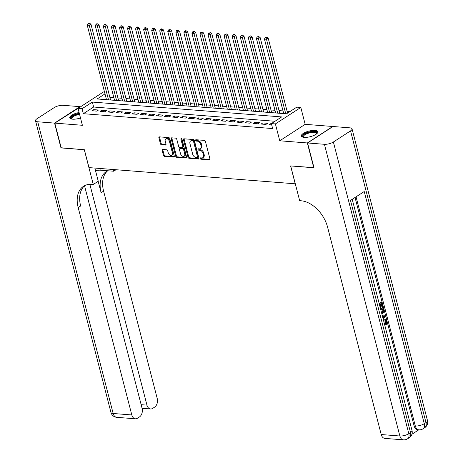 <?xml version="1.0" encoding="UTF-8"?>
<svg xmlns="http://www.w3.org/2000/svg" width="463" height="463" viewBox="0 0 463 463"><rect width="100%" height="100%" fill="white"/><g stroke="black" fill="none" stroke-linecap="round" stroke-linejoin="round"><path stroke-width="0.69" d="M200.282 158.485A0.747 0.492 -122.9 0 0 201.011 159.214L209.415 159.874A1.071 0.706 -122.9 0 0 209.745 159.793A1.071 0.706 -122.9 0 0 209.953 158.959L205.422 141.429A1.071 0.706 -122.9 0 0 204.374 140.393L195.976 139.733A0.747 0.492 -122.9 0 0 196.329 141.099L197.417 141.18A3.42 2.257 -122.9 0 1 200.751 144.497L201.127 145.961A3.42 2.257 -122.9 0 1 200.462 148.629A3.42 2.257 -122.9 0 1 199.403 148.878L198.32 148.791A0.747 0.492 -122.9 0 0 198.668 150.157L199.756 150.238A3.42 2.257 -122.9 0 1 203.095 153.554L203.471 155.018A3.42 2.257 -122.9 0 1 202.8 157.686A3.42 2.257 -122.9 0 1 201.746 157.935L200.658 157.848A0.747 0.492 -122.9 0 0 200.282 158.485M200.942 157.871A0.747 0.492 -122.9 0 0 201.7 158.768L209.976 159.417M196.26 139.757A0.747 0.492 -122.9 0 0 197.012 140.654L198.1 140.735L197.417 141.18M198.598 148.814A0.747 0.492 -122.9 0 0 199.356 149.711L200.444 149.792L199.756 150.238M79.092 112.526A8.496 2.876 -14.5 0 0 69.751 117.839A8.496 2.876 -14.5 0 0 72.622 119.182A8.496 2.876 -14.5 0 0 80.498 117.961M304.226 137.372A8.496 2.876 -14.5 0 0 313.364 135.676A8.496 2.876 -14.5 0 0 317.803 131.776A8.496 2.876 -14.5 0 0 314.938 130.433A8.496 2.876 -14.5 0 0 305.794 132.129A8.496 2.876 -14.5 0 0 301.355 136.029A8.496 2.876 -14.5 0 0 304.226 137.372M162.687 149.474A1.071 0.706 -122.9 0 0 162.357 149.549A1.071 0.706 -122.9 0 0 162.148 150.388L163.422 155.308A1.071 0.706 -122.9 0 0 164.463 156.344L173.793 157.073A1.071 0.706 -122.9 0 0 174.123 156.998A1.071 0.706 -122.9 0 0 174.331 156.164L169.799 138.634A1.071 0.706 -122.9 0 0 168.752 137.598L159.422 136.863A1.071 0.706 -122.9 0 0 159.093 136.938A1.071 0.706 -122.9 0 0 158.884 137.771L160.424 143.715A1.071 0.706 -122.9 0 0 161.465 144.751L165.459 145.064A1.071 0.706 -122.9 0 0 165.789 144.988A1.071 0.706 -122.9 0 0 165.997 144.155L165.233 141.209A2.859 1.887 -122.9 0 1 165.795 138.975A2.859 1.887 -122.9 0 1 169.464 141.539L172.45 153.079A2.859 1.887 -122.9 0 1 171.889 155.313A2.859 1.887 -122.9 0 1 168.219 152.749L167.722 150.822A1.071 0.706 -122.9 0 0 166.68 149.786L162.687 149.474M274.976 121.265L93.642 107.022L83.34 113.695L82.055 108.736L78.033 108.417L103.44 91.958L104.522 92.044M313.966 167.629L290.602 165.939L295.22 183.799L88.994 167.606L84.376 149.746L61.214 147.923L54.802 123.117L82.391 125.288L78.033 108.417M313.764 167.762L307.345 142.957L332.758 126.492L305.169 124.327L300.805 107.457L275.392 123.922L270.89 123.563L269.171 124.674L271.694 124.871M305.169 124.327L279.756 140.787L307.345 142.957M279.756 140.787L275.392 123.922M83.34 113.695L272.649 128.564L271.364 123.604L281.666 116.931L92.357 102.063L82.055 108.736M188.013 157.235A1.071 0.706 -122.9 0 0 189.054 158.271L198.384 159.006A1.071 0.706 -122.9 0 0 198.714 158.931A1.071 0.706 -122.9 0 0 198.922 158.091L194.391 140.561A1.071 0.706 -122.9 0 0 193.349 139.525L184.014 138.796A1.071 0.706 -122.9 0 0 183.684 138.871A1.071 0.706 -122.9 0 0 183.475 139.704L188.013 157.235L188.696 156.789A1.071 0.706 -122.9 0 0 189.737 157.825L198.945 158.549M186.085 158.039L176.756 157.304A1.071 0.706 -122.9 0 1 175.714 156.268L171.183 138.738A1.071 0.706 -122.9 0 1 171.391 137.905A1.071 0.706 -122.9 0 1 171.721 137.829L175.714 138.142A1.071 0.706 -122.9 0 1 176.756 139.178L178.596 146.285A1.071 0.706 -122.9 0 0 179.638 147.321L182.283 147.529A1.071 0.706 -122.9 0 0 182.613 147.454A1.071 0.706 -122.9 0 0 182.827 146.621L180.911 139.218A0.747 0.492 -122.9 0 1 182.017 139.305L186.63 157.125A1.071 0.706 -122.9 0 1 186.415 157.964A1.071 0.706 -122.9 0 1 186.085 158.039L186.624 157.692M80.689 106.693L54.802 123.117M261.115 124.043L265.947 124.42L267.666 123.308L262.834 122.932L261.115 124.043M253.058 123.413L257.891 123.789L259.61 122.678L254.777 122.296L253.058 123.413M245.002 122.776L249.835 123.158L251.554 122.047L246.721 121.665L245.002 122.776M236.946 122.145L241.779 122.521L243.497 121.41L238.665 121.034L236.946 122.145M228.89 121.514L233.722 121.891L235.441 120.779L230.609 120.397L228.89 121.514M220.834 120.878L225.672 121.26L227.385 120.148L222.553 119.767L220.834 120.878M212.777 120.247L217.616 120.623L219.329 119.512L214.496 119.136L212.777 120.247M204.727 119.616L209.56 119.992L211.273 118.881L206.44 118.499L204.727 119.616M196.671 118.979L201.503 119.361L203.216 118.25L198.384 117.868L196.671 118.979M188.615 118.349L193.447 118.731L195.166 117.614L190.328 117.237L188.615 118.349M180.558 117.718L185.391 118.094L187.11 116.983L182.277 116.601L180.558 117.718M172.502 117.081L177.335 117.463L179.054 116.352L174.221 115.97L172.502 117.081M164.446 116.45L169.279 116.832L170.997 115.715L166.165 115.339L164.446 116.45M156.39 115.819L161.222 116.196L162.941 115.084L158.109 114.702L156.39 115.819M148.334 115.183L153.166 115.565L154.885 114.454L150.053 114.072L148.334 115.183M140.277 114.552L145.11 114.934L146.829 113.817L141.996 113.441L140.277 114.552M132.221 113.921L137.06 114.297L138.773 113.186L133.94 112.804L132.221 113.921M124.165 113.285L129.003 113.666L130.716 112.555L125.884 112.173L124.165 113.285M116.115 112.654L120.947 113.036L122.66 111.919L117.828 111.542L116.115 112.654M108.058 112.023L112.891 112.399L114.604 111.288L109.772 110.906L108.058 112.023M100.002 111.386L104.835 111.768L106.554 110.657L101.715 110.275L100.002 111.386M98.497 110.02L93.659 109.644L91.946 110.755L96.779 111.137L98.497 110.02M290.087 111.479L287.089 111.242M283.032 110.923L279.033 110.611M274.976 110.292L270.982 109.974M266.919 109.656L262.926 109.343M258.863 109.025L254.87 108.712M250.807 108.394L246.814 108.076M242.751 107.757L238.758 107.445M234.695 107.127L230.701 106.814M226.644 106.496L222.645 106.177M218.588 105.859L214.589 105.547M210.532 105.228L206.533 104.916M202.476 104.597L198.477 104.279M194.419 103.961L190.42 103.648M186.363 103.33L182.37 103.017M178.307 102.699L174.314 102.381M170.251 102.063L166.258 101.75M162.195 101.432L158.201 101.119M154.138 100.801L150.145 100.483M146.082 100.164L142.089 99.852M138.026 99.533L134.033 99.221M129.976 98.903L125.977 98.584M121.919 98.266L117.92 97.953M113.863 97.635L109.864 97.323M106.282 98.833L105.142 99.574M104.997 93.873L97.166 98.949L286.475 113.817L296.777 107.144L300.805 107.457M93.642 107.022L92.357 102.063M270.89 123.563L271.214 124.836M262.834 122.932L263.163 124.206M254.777 122.296L255.107 123.569M246.721 121.665L247.051 122.938M238.665 121.034L238.995 122.307M230.609 120.397L230.939 121.671M222.553 119.767L222.882 121.04M214.496 119.136L214.826 120.409M206.44 118.499L206.77 119.772M198.384 117.868L198.714 119.141M190.328 117.237L190.658 118.511M182.277 116.601L182.601 117.874M174.221 115.97L174.545 117.243M166.165 115.339L166.495 116.612M158.109 114.702L158.439 115.976M150.053 114.072L150.382 115.345M141.996 113.441L142.326 114.714M133.94 112.804L134.27 114.077M125.884 112.173L126.214 113.447M117.828 111.542L118.158 112.816M109.772 110.906L110.101 112.179M101.715 110.275L102.045 111.548M93.659 109.644L93.989 110.917M202.8 157.686L203.489 157.241A3.42 2.257 -122.9 0 0 204.16 154.573L203.471 155.018M200.444 149.792A3.42 2.257 -122.9 0 1 203.778 153.108L204.16 154.573M200.462 148.629L201.145 148.183A3.42 2.257 -122.9 0 0 201.816 145.515L201.127 145.961M198.1 140.735A3.42 2.257 -122.9 0 1 201.44 144.051L201.816 145.515M184.141 138.802A1.071 0.706 -122.9 0 0 184.164 139.259L188.696 156.789M197.163 157.57A0.747 0.492 -122.9 0 0 197.539 156.934L193.557 141.545A0.747 0.492 -122.9 0 0 192.828 140.821L191.682 140.735A3.42 2.257 -122.9 0 0 190.629 140.978A3.42 2.257 -122.9 0 0 189.957 143.652L192.677 154.167A3.42 2.257 -122.9 0 0 196.017 157.484L197.163 157.57M197.846 157.131A0.747 0.492 -122.9 0 0 198.228 156.488L197.539 156.934M190.629 140.978L191.317 140.532A3.42 2.257 -122.9 0 1 192.371 140.289L193.517 140.376A0.747 0.492 -122.9 0 1 194.246 141.105L198.228 156.488M186.653 157.582L177.445 156.864L176.756 157.304M171.842 137.835A1.071 0.706 -122.9 0 0 171.866 138.292L176.403 155.823A1.071 0.706 -122.9 0 0 177.445 156.864M182.613 147.454L183.302 147.008A1.071 0.706 -122.9 0 0 183.51 146.175L181.594 138.773L180.911 139.218M180.501 153.664A2.859 1.887 -122.9 0 0 184.17 156.234A2.859 1.887 -122.9 0 0 184.731 154L183.684 149.931A1.071 0.706 -122.9 0 0 182.636 148.895L179.991 148.687A1.071 0.706 -122.9 0 0 179.661 148.762A1.071 0.706 -122.9 0 0 179.453 149.601L180.501 153.664M184.17 156.234L184.859 155.788A2.859 1.887 -122.9 0 0 185.42 153.554L184.731 154M179.661 148.762L180.344 148.316A1.071 0.706 -122.9 0 1 180.674 148.241L183.325 148.449A1.071 0.706 -122.9 0 1 184.367 149.485L185.42 153.554M171.889 155.313L172.577 154.868A2.859 1.887 -122.9 0 0 173.139 152.634L172.45 153.079M165.795 138.975L166.483 138.53A2.859 1.887 -122.9 0 1 170.153 141.093L173.139 152.634M159.55 136.874A1.071 0.706 -122.9 0 0 159.573 137.332L161.107 143.27A1.071 0.706 -122.9 0 0 162.148 144.306L166.02 144.612M162.808 149.485A1.071 0.706 -122.9 0 0 162.831 149.943L164.105 154.862A1.071 0.706 -122.9 0 0 165.146 155.898L174.354 156.621M287.575 113.105L268.187 38.134L266.468 39.251L264.454 39.089L283.726 113.597M285.735 113.759L266.046 37.578L266.734 37.133L265.924 37.069L265.241 37.515L266.046 37.578M264.454 39.089L265.241 37.515M266.734 37.133L268.187 38.134M303.317 137.256A7.35 2.489 165.5 0 1 304.127 134.415A7.35 2.489 165.5 0 1 311.084 131.88A7.35 2.489 165.5 0 1 316.68 133.795M316.489 133.952A6.806 2.303 -14.5 0 0 316.507 133.489A6.806 2.303 -14.5 0 0 311.113 132.586A6.806 2.303 -14.5 0 0 303.323 136.898A6.806 2.303 -14.5 0 0 303.56 137.297M317.809 132.262A8.444 2.859 -14.5 0 0 311.275 131.463A8.444 2.859 -14.5 0 0 301.587 136.458M79.572 114.384A6.806 2.303 -14.5 0 0 79.514 114.396A6.806 2.303 -14.5 0 0 71.724 118.707A6.806 2.303 -14.5 0 0 71.956 119.107M79.3 113.337A8.444 2.859 -14.5 0 0 69.982 118.268M71.719 119.066A7.35 2.489 165.5 0 1 72.5 116.242A7.35 2.489 165.5 0 1 79.399 113.701M383.428 319.997L385.39 319.603L386.97 321.374L386.362 324.441L385.72 324.389L385.378 323.631L385.841 321.588L385.112 320.506M382.172 315.129L385.262 315.025L385.511 315.969L383.231 319.233M379.128 303.358L381.257 301.974L381.906 302.026L382.988 306.222L381.871 306.483L381.107 303.525M411.908 434.277L418.772 429.826M403.476 439.85A6.534 6.534 0 0 0 407.538 438.82A6.534 4.312 57.1 0 0 408.817 433.715A6.534 2.217 165.5 0 1 399.864 436.007A6.534 4.381 94.5 0 0 403.476 439.85L384.828 438.386A6.534 4.381 -85.5 0 1 381.217 434.537L399.864 436.007L324.424 144.294A6.534 2.217 -14.5 0 0 333.377 142.008L408.817 433.715L410.536 432.604L350.491 200.427L364.231 191.526L424.27 423.703A6.534 2.217 165.5 0 1 415.317 425.995A6.534 4.381 94.5 0 0 418.928 429.838L417.719 429.745A6.534 4.381 -85.5 0 1 414.107 425.896L415.317 425.995L356.053 196.827M355.04 197.481L414.107 425.896M380.545 308.85L382.681 307.473L383.323 307.519L383.995 311.703L381.894 314.053M324.424 144.294L307.588 142.974L314.007 167.78L290.683 165.945L299.665 200.676L301.031 200.78A27.23 17.97 57.1 0 1 327.59 227.171L381.217 434.537M333.377 142.008L350.549 130.884A6.534 2.217 -14.5 0 0 352.042 128.864A6.534 2.217 -14.5 0 0 349.837 127.834L333.001 126.509L307.588 142.974M382.513 306.529L381.645 303.172L380.378 303.994L381.188 307.125L380.713 307.432L379.903 304.301L379.446 304.596M380.713 307.432L380.169 307.391M379.232 303.757L381.906 302.026M380.65 309.249L383.323 307.519M381.674 313.208L382.34 312.878L383.549 310.916L383.381 309.874L383.069 308.671L380.87 310.094M381.593 312.895L382.901 310.864L382.525 309.018M382.34 312.878L381.697 312.832M383.549 310.916L382.901 310.864M383.381 309.874L382.733 309.822M382.195 315.222L385.262 315.025M384.047 315.893L382.745 316.021L383.271 318.052L384.909 315.807L384.047 315.893M383.092 317.363L384.267 315.754M386.362 324.441L386.02 323.683L386.483 321.64L385.447 320.477L383.775 321.334M386.483 321.64L385.841 321.588M386.02 323.683L385.378 323.631M383.561 320.494L384.174 319.979L383.532 319.927M384.174 319.979L385.39 319.603M61.18 147.772L84.295 149.74L93.277 184.465L91.906 184.355A27.23 17.97 -122.9 0 0 83.514 186.305A27.23 17.97 -122.9 0 0 78.183 207.58L131.81 414.952A6.534 4.381 94.5 0 0 135.422 418.795A6.534 4.381 94.5 0 0 137.47 418.234L139.502 416.92A6.534 4.381 94.5 0 0 142.083 408.297L150.568 408.985A6.534 4.381 94.5 0 0 152.616 408.424L154.642 407.11A6.534 4.381 94.5 0 0 157.223 398.487L103.596 191.115A27.23 17.97 -122.9 0 1 107.7 170.754M95.494 170.558A12.252 4.15 165.5 0 1 101.102 170.239L113.707 171.229L116.028 169.724M94.851 168.063L98.254 181.241L93.277 184.465M84.544 185.808L142.083 408.297M54.559 123.1L79.972 106.64L63.136 105.315A6.534 2.217 -14.5 0 0 54.183 107.607L37.011 118.731A6.534 2.217 -14.5 0 0 35.518 120.745A6.534 2.217 -14.5 0 0 37.723 121.781L54.559 123.1L60.977 147.905M113.261 169.51L113.707 171.229M89.851 184.326L146.956 405.142A6.534 4.381 94.5 0 0 150.568 408.985M107.676 170.754A27.23 17.97 -122.9 0 0 106.455 171.449A27.23 17.97 -122.9 0 0 101.119 192.718L98.168 181.293M84.804 185.582A27.23 17.97 -122.9 0 0 80.655 205.977L78.183 207.58M279.727 113.285L260.131 37.503L258.412 38.614L256.398 38.458L275.67 112.966M277.684 113.122L257.989 36.947L258.678 36.502L257.185 36.884L257.989 36.947M256.398 38.458L257.185 36.884M258.678 36.502L260.131 37.503M271.671 112.654L252.075 36.872L250.356 37.983L248.342 37.827L267.614 112.335M269.628 112.492L249.933 36.311L250.622 35.865L249.129 36.247L249.933 36.311M248.342 37.827L249.129 36.247M250.622 35.865L252.075 36.872M263.615 112.023L244.018 36.241L242.299 37.353L240.285 37.19L259.558 111.699M261.572 111.861L241.877 35.68L242.566 35.234L241.761 35.171L241.073 35.616L241.877 35.68M240.285 37.19L241.073 35.616M242.566 35.234L244.018 36.241M255.559 111.386L235.962 35.605L234.243 36.716L232.229 36.56L251.502 111.068M253.516 111.224L233.821 35.049L234.509 34.603L233.705 34.54L233.016 34.985L233.821 35.049M232.229 36.56L233.016 34.985M234.509 34.603L235.962 35.605M247.502 110.755L227.906 34.974L226.187 36.085L224.173 35.929L243.445 110.437M245.459 110.593L225.765 34.412L226.453 33.967L224.96 34.349L225.765 34.412M224.173 35.929L224.96 34.349M226.453 33.967L227.906 34.974M239.452 110.125L219.85 34.343L218.137 35.454L216.123 35.292L235.389 109.806M237.403 109.962L217.714 33.782L218.397 33.336L216.904 33.718L217.714 33.782M216.123 35.292L216.904 33.718M218.397 33.336L219.85 34.343M231.396 109.488L211.794 33.706L210.08 34.818L208.066 34.661L227.333 109.17M229.347 109.332L209.658 33.151L210.341 32.705L208.848 33.087L209.658 33.151M208.066 34.661L208.848 33.087M210.341 32.705L211.794 33.706M223.34 108.857L203.737 33.076L202.024 34.187L200.01 34.03L219.277 108.539M221.291 108.695L201.602 32.514L202.285 32.069L200.797 32.451L201.602 32.514M200.01 34.03L200.797 32.451M202.285 32.069L203.737 33.076M215.283 108.226L195.681 32.445L193.968 33.556L191.954 33.394L211.221 107.908M213.235 108.064L193.546 31.883L194.228 31.438L192.741 31.82L193.546 31.883M191.954 33.394L192.741 31.82M194.228 31.438L195.681 32.445M207.227 107.59L187.631 31.808L185.912 32.919L183.898 32.763L203.164 107.271M205.178 107.433L185.489 31.252L186.178 30.807L185.368 30.743L184.685 31.189L185.489 31.252M183.898 32.763L184.685 31.189M186.178 30.807L187.631 31.808M199.171 106.959L179.575 31.177L177.856 32.288L175.842 32.132L195.114 106.64M197.122 106.797L177.433 30.616L178.122 30.176L177.312 30.112L176.629 30.552L177.433 30.616M175.842 32.132L176.629 30.552M178.122 30.176L179.575 31.177M191.115 106.328L171.518 30.546L169.799 31.658L167.785 31.496L187.058 106.01M189.072 106.166L169.377 29.985L170.066 29.539L168.573 29.921L169.377 29.985M167.785 31.496L168.573 29.921M170.066 29.539L171.518 30.546M183.059 105.691L163.462 29.91L161.743 31.021L159.729 30.865L179.002 105.373M181.016 105.535L161.321 29.354L162.009 28.909L161.205 28.845L160.516 29.291L161.321 29.354M159.729 30.865L160.516 29.291M162.009 28.909L163.462 29.91M175.002 105.06L155.406 29.279L153.687 30.39L151.673 30.234L170.945 104.742M172.959 104.898L153.265 28.718L153.953 28.278L153.149 28.214L152.46 28.654L153.265 28.718M151.673 30.234L152.46 28.654M153.953 28.278L155.406 29.279M166.946 104.43L147.35 28.648L145.631 29.759L143.617 29.597L162.889 104.111M164.903 104.268L145.208 28.087L145.897 27.641L145.093 27.577L144.404 28.023L145.208 28.087M143.617 29.597L144.404 28.023M145.897 27.641L147.35 28.648M158.89 103.793L139.294 28.011L137.575 29.123L135.561 28.966L154.833 103.475M156.847 103.637L137.152 27.456L137.841 27.01L137.036 26.947L136.348 27.392L137.152 27.456M135.561 28.966L136.348 27.392M137.841 27.01L139.294 28.011M150.84 103.162L131.237 27.381L129.524 28.492L127.51 28.336L146.777 102.844M148.791 103L129.102 26.819L129.785 26.379L128.98 26.316L128.292 26.761L129.102 26.819M127.51 28.336L128.292 26.761M129.785 26.379L131.237 27.381M142.783 102.531L123.181 26.75L121.468 27.861L119.454 27.705L138.721 102.213M140.735 102.369L121.046 26.188L121.728 25.743L120.235 26.125L121.046 26.188M119.454 27.705L120.235 26.125M121.728 25.743L123.181 26.75M134.727 101.895L115.125 26.113L113.412 27.23L111.398 27.068L130.664 101.576M132.678 101.738L112.989 25.558L113.672 25.112L112.179 25.494L112.989 25.558M111.398 27.068L112.179 25.494M113.672 25.112L115.125 26.113M126.671 101.264L107.069 25.482L105.356 26.594L103.342 26.437L122.608 100.946M124.622 101.102L104.933 24.921L105.616 24.481L104.812 24.417L104.129 24.863L104.933 24.921M103.342 26.437L104.129 24.863M105.616 24.481L107.069 25.482M118.615 100.633L99.018 24.852L97.299 25.963L95.285 25.806L114.552 100.315M116.566 100.471L96.877 24.29L97.566 23.845L96.755 23.781L96.072 24.226L96.877 24.29M95.285 25.806L96.072 24.226M97.566 23.845L99.018 24.852M110.559 99.996L90.962 24.215L89.243 25.332L87.229 25.17L106.496 99.678M108.51 99.84L88.821 23.659L89.509 23.214L88.699 23.15L88.016 23.596L88.821 23.659M87.229 25.17L88.016 23.596M89.509 23.214L90.962 24.215M201.7 158.768L201.011 159.214M197.012 140.654L196.329 141.099M199.356 149.711L198.668 150.157M203.778 153.108L203.095 153.554M201.44 144.051L200.751 144.497M209.947 159.527L209.415 159.874M184.164 139.259L183.475 139.704M198.916 158.659L198.384 159.006M189.737 157.825L189.054 158.271M194.246 141.105L193.557 141.545M193.517 140.376L192.828 140.821M192.371 140.289L191.682 140.735M176.403 155.823L175.714 156.268M171.866 138.292L171.183 138.738M183.51 146.175L182.827 146.621M184.367 149.485L183.684 149.931M183.325 148.449L182.636 148.895M180.674 148.241L179.991 148.687M170.153 141.093L169.464 141.539M165.991 144.716L165.459 145.064M162.148 144.306L161.465 144.751M161.107 143.27L160.424 143.715M159.573 137.332L158.884 137.771M174.325 156.726L173.793 157.073M165.146 155.898L164.463 156.344M164.105 154.862L163.422 155.308M162.831 149.943L162.148 150.388M418.928 429.838A6.534 6.534 0 0 0 422.991 428.807A6.534 4.312 57.1 0 0 424.27 423.703L425.989 422.592L350.549 130.884M427.482 420.578A6.534 2.217 165.5 0 1 425.989 422.592A6.534 4.312 -122.9 0 1 424.71 427.696A6.534 6.534 0 0 0 427.482 420.578L352.042 128.864M412.029 430.584A6.534 2.217 165.5 0 1 410.536 432.604A6.534 4.312 -122.9 0 1 409.257 437.709A6.534 6.534 0 0 0 412.029 430.584L352.216 199.31M384.209 316.773L383.561 316.721M101.119 192.718L103.596 191.115M37.723 121.781L113.163 413.488L131.81 414.952M141.146 404.685L146.956 405.142M113.163 413.488A6.534 2.217 165.5 0 1 110.958 412.452A6.534 6.534 0 0 0 116.774 417.331A6.534 4.381 -85.5 0 1 113.163 413.488M100.656 168.52L101.102 170.239M198.077 157.073L197.394 157.518M422.991 428.807L424.71 427.696M407.538 438.82L409.257 437.709M35.518 120.745L110.958 412.452M116.774 417.331L135.422 418.795"/></g></svg>

